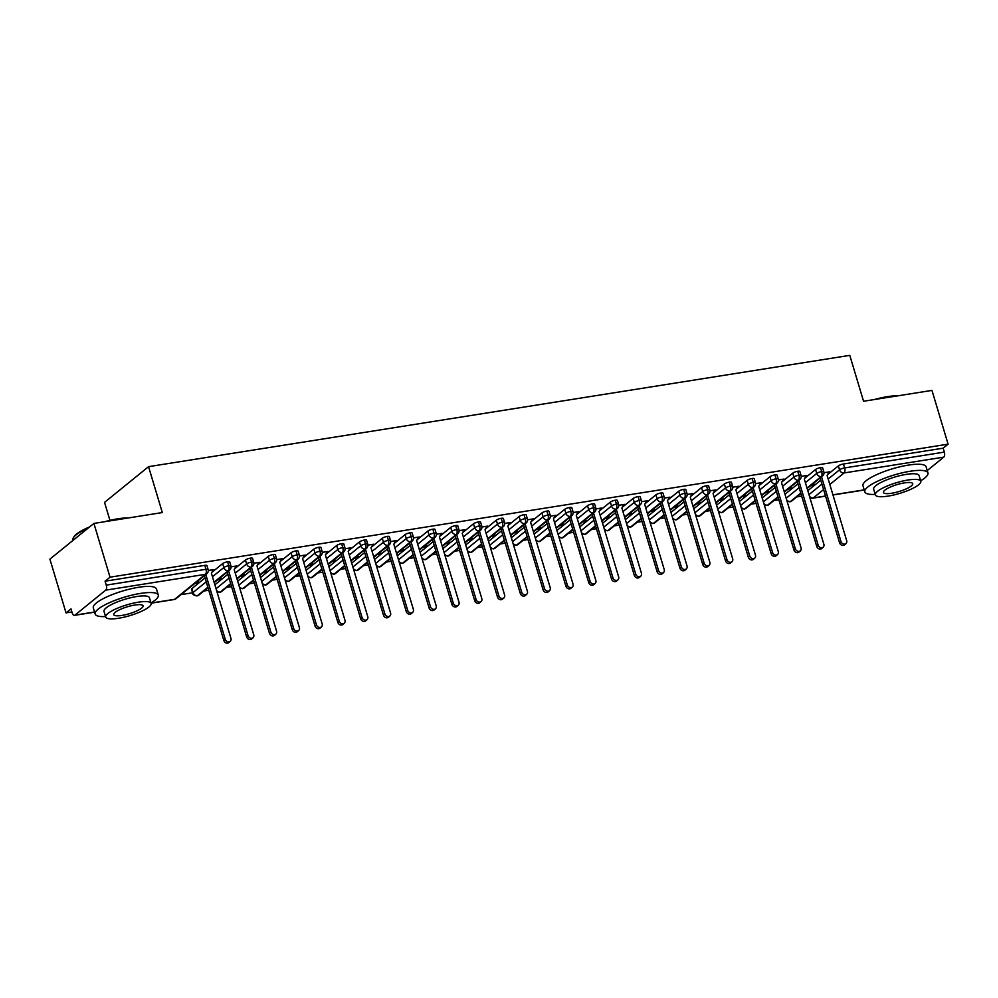 <?xml version="1.0" encoding="UTF-8"?>
<svg xmlns="http://www.w3.org/2000/svg" width="998" height="998" viewBox="0 0 998 998"><rect width="100%" height="100%" fill="white"/><g stroke="black" fill="none" stroke-linecap="round" stroke-linejoin="round"><path stroke-width="1.5" d="M66.03 612.884L70.983 608.867L72.155 612.797A3.955 1.909 -99 0 0 74.426 615.367A3.955 1.909 -99 0 0 74.912 615.142L105.713 590.142A3.955 1.909 -99 0 0 106.262 585.127L105.077 581.198L110.03 577.181L93.899 523.426L49.9 559.13L66.03 612.884L71.906 611.961M181.025 594.633L192.552 592.812M203.829 591.016L208.757 590.23M226.633 587.398L231.561 586.612M249.438 583.78L254.365 582.994M272.242 580.162L277.17 579.376M295.046 576.545L299.974 575.759M317.851 572.914L322.778 572.141M340.655 569.297L345.582 568.523M363.459 565.679L368.387 564.893M386.263 562.061L391.191 561.275M409.068 558.443L413.995 557.657M431.872 554.826L436.8 554.04M454.676 551.195L459.604 550.422M477.481 547.578L482.408 546.804M500.285 543.96L505.213 543.174M523.089 540.342L528.017 539.556M545.894 536.724L550.821 535.938M568.698 533.107L573.625 532.321M591.502 529.489L596.43 528.703M614.306 525.859L619.234 525.085M637.111 522.241L642.038 521.467M659.915 518.623L664.843 517.837M682.719 515.005L687.647 514.22M705.524 511.388L710.451 510.602M728.34 507.77L733.256 506.984M751.145 504.152L756.06 503.366M773.949 500.522L778.877 499.749M796.753 496.904L801.681 496.131M109.942 520.357L104.54 502.381L148.552 466.665L849.785 355.363L863.557 401.258L931.97 390.405L948.1 444.16L943.147 448.177L843.435 464.008L844.62 467.925L944.333 452.106L943.147 448.177M944.333 452.106A3.955 1.909 81 0 1 943.784 457.121L927.242 470.557M110.03 577.181L948.1 444.16M93.899 523.426L162.312 512.56L148.552 466.665M828.602 472.728L829.725 471.817L823.999 472.728M811.761 484.716L814.331 484.317L812.896 485.477L812.621 484.579M810.339 485.876L812.896 485.477M807.794 490.692L820.78 480.163M827.542 474.674L838.37 465.879A3.955 0.936 -16.7 0 1 843.435 464.008M105.077 581.198L204.79 565.367A3.955 0.936 -16.7 0 1 206.935 565.567L208.108 569.496A3.955 0.936 163.3 0 0 205.975 569.297L204.79 565.367M191.841 588.608L193.013 592.538A3.955 0.936 -16.7 0 0 192.651 593.136L191.466 589.207A3.955 0.936 -16.7 0 1 191.841 588.608L205.052 577.892M211.813 572.403L222.641 563.608A3.955 0.936 -16.7 0 1 227.594 561.749A3.955 0.936 -16.7 0 1 229.74 561.949L230.912 565.878A3.955 0.936 163.3 0 0 228.779 565.679L227.594 561.749M212.873 570.457L214.009 569.546L208.27 570.457M194.61 583.618L198.602 582.046L196.045 582.445M214.882 584.803L227.856 574.274M234.617 568.785L245.446 559.99A3.955 0.936 -16.7 0 1 250.398 558.131A3.955 0.936 -16.7 0 1 252.544 558.331L253.717 562.261A3.955 0.936 163.3 0 0 251.583 562.061L250.398 558.131M235.678 566.839L236.813 565.928L231.074 566.839M217.414 579.988L219.972 579.589L221.406 578.428L218.849 578.828M237.686 581.185L250.66 570.644M257.422 565.167L268.25 556.373A3.955 0.936 -16.7 0 1 273.202 554.514A3.955 0.936 -16.7 0 1 275.348 554.713L276.521 558.643A3.955 0.936 163.3 0 0 274.388 558.443L273.202 554.514M258.482 563.221L259.617 562.311L253.879 563.221M240.219 576.37L242.776 575.971L244.211 574.811L241.653 575.21M260.49 577.568L273.464 567.026M280.226 561.55L291.054 552.755A3.955 0.936 -16.7 0 1 296.007 550.896A3.955 0.936 -16.7 0 1 298.153 551.096L299.325 555.025A3.955 0.936 163.3 0 0 297.192 554.813L296.007 550.896M281.286 559.604L282.422 558.693L276.683 559.591M263.023 572.752L265.58 572.341L267.015 571.18L264.458 571.592M283.295 573.95L296.269 563.408M303.03 557.919L313.859 549.137A3.955 0.936 -16.7 0 1 318.824 547.266A3.955 0.936 -16.7 0 1 320.957 547.478L322.129 551.407A3.955 0.936 163.3 0 0 319.996 551.195L318.824 547.266M304.091 555.986L305.226 555.063L299.487 555.973M285.827 569.134L288.385 568.723L289.819 567.563L287.262 567.974M306.099 570.32L319.073 559.791M325.835 554.302L336.663 545.519A3.955 0.936 -16.7 0 1 341.628 543.648A3.955 0.936 -16.7 0 1 343.761 543.86L344.934 547.777A3.955 0.936 163.3 0 0 342.801 547.578L341.628 543.648M326.895 552.356L328.03 551.445L322.292 552.356M308.632 565.517L311.189 565.105L312.623 563.945L310.066 564.357M328.903 566.702L341.877 556.173M348.639 550.684L359.467 541.902A3.955 0.936 -16.7 0 1 364.432 540.03A3.955 0.936 -16.7 0 1 366.565 540.23L367.738 544.159A3.955 0.936 163.3 0 0 365.605 543.96L364.432 540.03M349.712 548.738L350.834 547.827L345.096 548.738M331.436 561.899L335.428 560.327L332.87 560.739M351.708 563.084L364.682 552.555M371.443 547.066L382.271 538.271A3.955 0.936 -16.7 0 1 387.236 536.413A3.955 0.936 -16.7 0 1 389.37 536.612L390.542 540.542A3.955 0.936 163.3 0 0 388.409 540.342L387.236 536.413M372.516 545.12L373.639 544.209L367.9 545.12M354.24 558.269L356.797 557.87L358.232 556.709L355.675 557.109M374.512 559.466L387.486 548.937M394.247 543.448L405.076 534.654A3.955 0.936 -16.7 0 1 410.041 532.795A3.955 0.936 -16.7 0 1 412.174 532.994L413.347 536.924A3.955 0.936 163.3 0 0 411.213 536.724L410.041 532.795M395.32 541.502L396.443 540.592L390.705 541.502M377.044 554.651L379.602 554.252L381.036 553.092L378.479 553.491M397.316 555.849L410.29 545.307M417.052 539.831L427.88 531.036A3.955 0.936 -16.7 0 1 432.845 529.177A3.955 0.936 -16.7 0 1 434.978 529.377L436.151 533.306A3.955 0.936 163.3 0 0 434.018 533.107L432.845 529.177M418.125 537.885L419.247 536.974L413.509 537.885M399.849 551.033L402.419 550.634L403.841 549.474L401.283 549.873M420.121 552.231L433.095 541.689M439.856 536.213L450.684 527.418A3.955 0.936 -16.7 0 1 455.649 525.559A3.955 0.936 -16.7 0 1 457.783 525.759L458.955 529.689A3.955 0.936 163.3 0 0 456.822 529.476L455.649 525.559M440.929 534.267L442.052 533.344L436.326 534.254M422.653 547.415L425.223 547.004L426.645 545.844L424.088 546.255M442.925 548.601L455.899 538.072M462.66 532.583L473.489 523.8A3.955 0.936 -16.7 0 1 478.454 521.929A3.955 0.936 -16.7 0 1 480.587 522.141L481.772 526.058A3.955 0.936 163.3 0 0 479.626 525.859L478.454 521.929M463.733 530.649L464.856 529.726L459.13 530.637M445.457 543.798L448.027 543.386L449.449 542.226L446.892 542.638M465.729 544.983L478.703 534.454M485.465 528.965L496.293 520.183A3.955 0.936 -16.7 0 1 501.258 518.311A3.955 0.936 -16.7 0 1 503.391 518.523L504.576 522.441A3.955 0.936 163.3 0 0 502.431 522.241L501.258 518.311M486.537 527.019L487.66 526.108L481.934 527.019M468.262 540.18L470.831 539.768L472.254 538.608L469.696 539.02M488.533 541.365L501.507 530.836M508.269 525.347L519.097 516.552A3.955 0.936 -16.7 0 1 524.062 514.694A3.955 0.936 -16.7 0 1 526.196 514.893L527.381 518.823A3.955 0.936 163.3 0 0 525.235 518.623L524.062 514.694M509.342 523.401L510.465 522.49L504.739 523.401M491.066 536.562L495.058 534.99L492.501 535.39M511.338 537.747L524.312 527.218M531.073 521.729L541.902 512.935A3.955 0.936 -16.7 0 1 546.867 511.076A3.955 0.936 -16.7 0 1 549 511.275L550.185 515.205A3.955 0.936 163.3 0 0 548.039 515.005L546.867 511.076M532.146 519.783L533.269 518.873L527.543 519.783M513.87 532.932L516.44 532.533L517.862 531.373L515.305 531.772M534.142 534.13L547.116 523.588M553.878 518.112L564.706 509.317A3.955 0.936 -16.7 0 1 569.671 507.458A3.955 0.936 -16.7 0 1 571.804 507.658L572.989 511.587A3.955 0.936 163.3 0 0 570.844 511.388L569.671 507.458M554.95 516.166L556.073 515.255L550.347 516.166M536.674 529.314L539.244 528.915L540.667 527.755L538.109 528.154M556.946 530.512L569.92 519.97M576.682 514.494L587.51 505.699A3.955 0.936 -16.7 0 1 592.475 503.84A3.955 0.936 -16.7 0 1 594.608 504.04L595.794 507.97A3.955 0.936 163.3 0 0 593.648 507.757L592.475 503.84M577.755 512.548L578.877 511.637L573.151 512.535M559.479 525.697L562.049 525.285L563.471 524.125L560.913 524.536M579.751 526.894L592.725 516.353M599.486 510.864L610.327 502.081A3.955 0.936 -16.7 0 1 615.279 500.223A3.955 0.936 -16.7 0 1 617.413 500.422L618.598 504.352A3.955 0.936 163.3 0 0 616.452 504.14L615.279 500.223M600.559 508.93L601.682 508.007L595.956 508.918M582.283 522.079L584.853 521.667L586.275 520.507L583.718 520.919M602.555 523.264L615.529 512.735M622.29 507.246L633.131 498.464A3.955 0.936 -16.7 0 1 638.084 496.592A3.955 0.936 -16.7 0 1 640.217 496.804L641.402 500.722A3.955 0.936 163.3 0 0 639.256 500.522L638.084 496.592M623.363 505.3L624.486 504.389L618.76 505.3M605.087 518.461L607.657 518.049L609.079 516.889L606.522 517.301M625.359 519.646L638.333 509.117M645.095 503.628L655.935 494.846A3.955 0.936 -16.7 0 1 660.888 492.975A3.955 0.936 -16.7 0 1 663.021 493.174L664.206 497.104A3.955 0.936 163.3 0 0 662.061 496.904L660.888 492.975M646.168 501.682L647.29 500.771L641.564 501.682M627.892 514.843L630.462 514.432L631.884 513.271L629.326 513.683M648.164 516.028L661.138 505.499M667.899 500.01L678.74 491.216A3.955 0.936 -16.7 0 1 683.692 489.357A3.955 0.936 -16.7 0 1 685.826 489.556L687.011 493.486A3.955 0.936 163.3 0 0 684.865 493.286L683.692 489.357M668.972 498.064L670.095 497.154L664.369 498.064M650.708 511.213L653.266 510.814L654.688 509.654L652.131 510.053M670.968 512.411L683.954 501.882M690.703 496.393L701.544 487.598A3.955 0.936 -16.7 0 1 706.497 485.739A3.955 0.936 -16.7 0 1 708.63 485.939L709.815 489.868A3.955 0.936 163.3 0 0 707.669 489.669L706.497 485.739M691.776 494.447L692.899 493.536L687.173 494.447M673.513 507.595L676.07 507.196L677.492 506.036L674.935 506.435M693.772 508.793L706.759 498.251M713.508 492.775L724.348 483.98A3.955 0.936 -16.7 0 1 729.301 482.121A3.955 0.936 -16.7 0 1 731.434 482.321L732.619 486.251A3.955 0.936 163.3 0 0 730.474 486.051L729.301 482.121M714.58 490.829L715.703 489.918L709.977 490.829M696.317 503.978L698.874 503.578L700.297 502.418L697.739 502.817M716.576 505.175L729.563 494.634M736.312 489.157L747.153 480.362A3.955 0.936 -16.7 0 1 752.105 478.504A3.955 0.936 -16.7 0 1 754.239 478.703L755.424 482.633A3.955 0.936 163.3 0 0 753.278 482.421L752.105 478.504M737.385 487.211L738.508 486.288L732.782 487.199M719.121 500.36L721.679 499.948L723.101 498.788L720.544 499.2M739.381 501.545L752.367 491.016M759.116 485.527L769.957 476.745A3.955 0.936 -16.7 0 1 774.91 474.873A3.955 0.936 -16.7 0 1 777.043 475.085L778.228 479.015A3.955 0.936 163.3 0 0 776.082 478.803L774.91 474.873M760.189 483.593L761.312 482.67L755.586 483.581M741.926 496.742L744.483 496.33L745.905 495.17L743.348 495.582M762.185 497.927L775.172 487.398M781.921 481.909L792.761 473.127A3.955 0.936 -16.7 0 1 797.714 471.256A3.955 0.936 -16.7 0 1 799.847 471.468L801.032 475.385A3.955 0.936 163.3 0 0 798.887 475.185L797.714 471.256M782.993 479.963L784.116 479.052L778.39 479.963M764.73 493.124L768.722 491.552L766.152 491.964M784.989 494.309L797.976 483.781M804.725 478.291L815.566 469.509A3.955 0.936 -16.7 0 1 820.518 467.638A3.955 0.936 -16.7 0 1 822.651 467.837L823.837 471.767A3.955 0.936 163.3 0 0 821.691 471.567L820.518 467.638M805.798 476.345L806.92 475.435L801.194 476.345M787.534 489.507L791.526 487.935L788.956 488.346M807.008 488.059L821.154 476.582A3.955 1.909 -99 0 0 821.691 471.567A3.955 0.936 163.3 0 0 816.738 473.426L815.566 469.509M787.023 501.083L789.83 501.819A3.955 1.909 -99 0 0 789.867 501.807A3.955 1.909 -99 0 0 790.341 501.582L800.77 493.124M790.092 489.095L789.817 488.209M767.287 492.713L767.013 491.827M744.483 496.33L744.209 495.445M721.679 499.948L721.404 499.062M698.874 503.578L698.6 502.68M676.07 507.196L675.796 506.298M653.266 510.814L652.991 509.916M630.462 514.432L630.187 513.546M607.657 518.049L607.383 517.164M584.853 521.667L584.579 520.781M562.049 525.285L561.774 524.399M539.244 528.915L538.97 528.017M516.44 532.533L516.166 531.635M493.636 536.151L493.361 535.265M470.831 539.768L470.557 538.883M448.027 543.386L447.753 542.5M425.223 547.004L424.948 546.118M402.419 550.634L402.144 549.736M379.602 554.252L379.34 553.354M356.797 557.87L356.536 556.971M333.993 561.487L333.731 560.602M311.189 565.105L310.927 564.219M288.385 568.723L288.123 567.837M265.58 572.341L265.318 571.455M242.776 575.971L242.514 575.073M219.972 579.589L219.71 578.69M197.167 583.206L196.905 582.308M784.203 491.69L798.35 480.213A3.955 1.909 -99 0 0 798.887 475.185A3.955 0.936 163.3 0 0 793.934 477.044L792.761 473.127M764.219 504.701L767.025 505.437A3.955 1.909 -99 0 0 767.063 505.425A3.955 1.909 -99 0 0 767.537 505.2L777.966 496.742M761.399 495.307L775.546 483.83A3.955 1.909 -99 0 0 776.082 478.803A3.955 0.936 163.3 0 0 771.13 480.674L769.957 476.745M741.414 508.319L744.221 509.055A3.955 1.909 -99 0 0 744.259 509.055A3.955 1.909 -99 0 0 744.733 508.83L755.162 500.36M738.595 498.925L752.741 487.448A3.955 1.909 -99 0 0 753.278 482.421A3.955 0.936 163.3 0 0 748.325 484.292L747.153 480.362M718.61 511.937L721.417 512.673A3.955 1.909 -99 0 0 721.454 512.673A3.955 1.909 -99 0 0 721.928 512.448L732.357 503.978M715.791 502.543L729.937 491.066A3.955 1.909 -99 0 0 730.474 486.051A3.955 0.936 163.3 0 0 725.521 487.91L724.348 483.98M695.806 515.554L698.612 516.29A3.955 1.909 -99 0 0 698.65 516.29A3.955 1.909 -99 0 0 699.124 516.066L709.553 507.608M692.986 506.161L707.133 494.684A3.955 1.909 -99 0 0 707.669 489.669A3.955 0.936 163.3 0 0 702.717 491.527L701.544 487.598M673.001 519.185L675.808 519.908A3.955 1.909 -99 0 0 675.846 519.908A3.955 1.909 -99 0 0 676.32 519.684L686.749 511.226M670.182 509.778L684.329 498.301A3.955 1.909 -99 0 0 684.865 493.286A3.955 0.936 163.3 0 0 679.912 495.145L678.74 491.216M650.197 522.802L653.004 523.538A3.955 1.909 -99 0 0 653.041 523.526A3.955 1.909 -99 0 0 653.515 523.301L663.944 514.843M647.378 513.409L661.524 501.932A3.955 1.909 -99 0 0 662.061 496.904A3.955 0.936 163.3 0 0 657.108 498.763L655.935 494.846M627.393 526.42L630.2 527.156A3.955 1.909 -99 0 0 630.225 527.144A3.955 1.909 -99 0 0 630.711 526.919L641.14 518.461M624.573 517.026L638.72 505.549A3.955 1.909 -99 0 0 639.256 500.522A3.955 0.936 163.3 0 0 634.304 502.393L633.131 498.464M604.588 530.038L607.395 530.774A3.955 1.909 -99 0 0 607.42 530.761A3.955 1.909 -99 0 0 607.907 530.537L618.336 522.079M601.769 520.644L615.916 509.167A3.955 1.909 -99 0 0 616.452 504.14A3.955 0.936 163.3 0 0 611.5 506.011L610.327 502.081M581.784 533.656L584.591 534.392A3.955 1.909 -99 0 0 584.616 534.392A3.955 1.909 -99 0 0 585.102 534.167L595.532 525.697M578.965 524.262L593.099 512.785A3.955 1.909 -99 0 0 593.648 507.757A3.955 0.936 163.3 0 0 588.695 509.629L587.51 505.699M558.98 537.273L561.787 538.009A3.955 1.909 -99 0 0 561.812 538.009A3.955 1.909 -99 0 0 562.298 537.785L572.727 529.314M556.16 527.88L570.295 516.403A3.955 1.909 -99 0 0 570.844 511.388A3.955 0.936 163.3 0 0 565.891 513.246L564.706 509.317M536.176 540.891L538.982 541.627A3.955 1.909 -99 0 0 539.007 541.627A3.955 1.909 -99 0 0 539.494 541.403L549.923 532.944M533.356 531.497L547.49 520.02A3.955 1.909 -99 0 0 548.039 515.005A3.955 0.936 163.3 0 0 543.087 516.864L541.902 512.935M513.371 544.521L516.178 545.245A3.955 1.909 -99 0 0 516.203 545.245A3.955 1.909 -99 0 0 516.69 545.02L527.119 536.562M510.552 535.115L524.686 523.638A3.955 1.909 -99 0 0 525.235 518.623A3.955 0.936 163.3 0 0 520.282 520.482L519.097 516.552M490.567 548.139L493.374 548.875A3.955 1.909 -99 0 0 493.399 548.863A3.955 1.909 -99 0 0 493.885 548.638L504.314 540.18M487.748 538.745L501.882 527.268A3.955 1.909 -99 0 0 502.431 522.241A3.955 0.936 163.3 0 0 497.478 524.1L496.293 520.183M467.763 551.757L470.569 552.493A3.955 1.909 -99 0 0 470.594 552.48A3.955 1.909 -99 0 0 471.081 552.256L481.51 543.798M464.943 542.363L479.077 530.886A3.955 1.909 -99 0 0 479.626 525.859A3.955 0.936 163.3 0 0 474.674 527.73L473.489 523.8M444.958 555.375L447.765 556.111A3.955 1.909 -99 0 0 447.79 556.111A3.955 1.909 -99 0 0 448.277 555.886L458.706 547.415M442.139 545.981L456.273 534.504A3.955 1.909 -99 0 0 456.822 529.476A3.955 0.936 163.3 0 0 451.869 531.348L450.684 527.418M422.154 558.992L424.961 559.728A3.955 1.909 -99 0 0 424.986 559.728A3.955 1.909 -99 0 0 425.472 559.504L435.901 551.033M419.335 549.599L433.469 538.122A3.955 1.909 -99 0 0 434.018 533.107A3.955 0.936 163.3 0 0 429.065 534.965L427.88 531.036M399.35 562.61L402.144 563.346A3.955 1.909 -99 0 0 402.182 563.346A3.955 1.909 -99 0 0 402.668 563.121L413.097 554.663M396.53 553.216L410.665 541.739A3.955 1.909 -99 0 0 411.213 536.724A3.955 0.936 163.3 0 0 406.261 538.583L405.076 534.654M376.545 566.24L379.34 566.964A3.955 1.909 -99 0 0 379.377 566.964A3.955 1.909 -99 0 0 379.864 566.739L390.293 558.281M373.726 556.834L387.86 545.357A3.955 1.909 -99 0 0 388.409 540.342A3.955 0.936 163.3 0 0 383.457 542.201L382.271 538.271M353.741 569.858L356.536 570.594A3.955 1.909 -99 0 0 356.573 570.582A3.955 1.909 -99 0 0 357.059 570.357L367.489 561.899M350.922 560.452L365.056 548.975A3.955 1.909 -99 0 0 365.605 543.96A3.955 0.936 163.3 0 0 360.652 545.819L359.467 541.902M330.937 573.476L333.731 574.212A3.955 1.909 -99 0 0 333.769 574.199A3.955 1.909 -99 0 0 334.255 573.975L344.684 565.517M328.117 564.082L342.252 552.605A3.955 1.909 -99 0 0 342.801 547.578A3.955 0.936 163.3 0 0 337.848 549.449L336.663 545.519M308.132 577.094L310.927 577.83A3.955 1.909 -99 0 0 310.964 577.817A3.955 1.909 -99 0 0 311.451 577.592L321.88 569.134M305.313 567.7L319.447 556.223A3.955 1.909 -99 0 0 319.996 551.195A3.955 0.936 163.3 0 0 315.044 553.067L313.859 549.137M285.316 580.711L288.123 581.447A3.955 1.909 -99 0 0 288.16 581.447A3.955 1.909 -99 0 0 288.647 581.223L299.076 572.752M282.509 571.318L296.643 559.841A3.955 1.909 -99 0 0 297.192 554.813A3.955 0.936 163.3 0 0 292.239 556.684L291.054 552.755M262.511 584.329L265.318 585.065A3.955 1.909 -99 0 0 265.356 585.065A3.955 1.909 -99 0 0 265.842 584.84L276.271 576.37M259.705 574.935L273.839 563.458A3.955 1.909 -99 0 0 274.388 558.443A3.955 0.936 163.3 0 0 269.435 560.302L268.25 556.373M239.707 587.947L242.514 588.683A3.955 1.909 -99 0 0 242.551 588.683A3.955 1.909 -99 0 0 243.038 588.458L253.467 580M236.888 578.553L251.034 567.076A3.955 1.909 -99 0 0 251.583 562.061A3.955 0.936 163.3 0 0 246.631 563.92L245.446 559.99M216.903 591.577L219.71 592.301A3.955 1.909 -99 0 0 219.747 592.301A3.955 1.909 -99 0 0 220.234 592.076L230.663 583.618M214.083 582.171L228.23 570.694A3.955 1.909 -99 0 0 228.779 565.679A3.955 0.936 163.3 0 0 223.826 567.538L222.641 563.608M192.651 593.136C192.427 594.409 193.849 595.332 196.905 595.931A3.955 1.909 -99 0 0 196.943 595.918A3.955 1.909 -99 0 0 197.429 595.694L207.858 587.236M845.93 543.748L844.495 544.908A3.293 2.782 -129.1 0 1 839.567 542.8L841.002 541.64A3.293 2.782 50.9 0 0 846.703 540.741L827.117 475.447L829.039 471.929M839.567 542.8L820.106 477.942M841.002 541.64L821.541 476.782M823.125 547.366L821.691 548.526A3.293 2.782 -129.1 0 1 816.763 546.417L818.198 545.257A3.293 2.782 50.9 0 0 823.899 544.359L804.313 479.065L806.234 475.547M816.763 546.417L797.302 481.56M818.198 545.257L798.737 480.4M800.321 550.983L798.887 552.144A3.293 2.782 -129.1 0 1 793.959 550.048L795.394 548.875A3.293 2.782 50.9 0 0 801.095 547.977L781.509 482.683L783.43 479.165M793.959 550.048L774.498 485.19M795.394 548.875L775.933 484.03M777.517 554.614L776.082 555.774A3.293 2.782 -129.1 0 1 771.155 553.665L772.589 552.505A3.293 2.782 50.9 0 0 778.29 551.595L758.705 486.3L760.626 482.783M771.155 553.665L751.694 488.808M772.589 552.505L753.128 487.648M754.713 558.231L753.278 559.391A3.293 2.782 -129.1 0 1 748.35 557.283L749.785 556.123A3.293 2.782 50.9 0 0 755.486 555.212L735.9 489.918L737.821 486.4M748.35 557.283L728.889 492.426M749.785 556.123L730.324 491.266M874.273 399.562A32.173 7.572 -16.7 0 1 887.347 396.655A32.173 7.572 -16.7 0 1 897.876 395.819M894.433 396.356A32.959 7.759 163.3 0 0 887.896 397.129A32.959 7.759 163.3 0 0 880.523 398.564M920.667 480.762A32.959 7.759 163.3 0 0 927.953 472.94A32.959 7.759 163.3 0 0 910.139 471.256A32.959 7.759 163.3 0 0 864.817 491.889A32.959 7.759 163.3 0 0 875.196 494.397M927.953 472.94L926.107 466.802A32.959 7.759 163.3 0 0 908.292 465.118A32.959 7.759 163.3 0 0 862.971 485.752L864.817 491.889M875.346 494.883L873.649 489.232A23.727 5.589 -16.7 0 1 906.284 474.374A23.727 5.589 -16.7 0 1 919.108 475.597L920.805 481.236A23.727 5.589 163.3 0 0 907.98 480.026A23.727 5.589 163.3 0 0 875.346 494.883A23.727 5.589 163.3 0 0 888.17 496.093A23.727 5.589 163.3 0 0 920.805 481.236M904.462 482.882A15.294 3.605 163.3 0 0 883.43 492.451A15.294 3.605 163.3 0 0 891.701 493.237A15.294 3.605 163.3 0 0 912.721 483.668A15.294 3.605 163.3 0 0 904.462 482.882M104.628 521.729A32.173 7.572 -16.7 0 1 117.689 518.823A32.173 7.572 -16.7 0 1 128.218 517.974M124.775 518.523A32.959 7.759 163.3 0 0 118.238 519.284A32.959 7.759 163.3 0 0 110.878 520.731M151.01 602.917A32.959 7.759 163.3 0 0 158.295 595.107A32.959 7.759 163.3 0 0 140.481 593.423A32.959 7.759 163.3 0 0 95.159 614.044A32.959 7.759 163.3 0 0 105.551 616.564M158.295 595.107L156.461 588.97A32.959 7.759 163.3 0 0 138.635 587.286A32.959 7.759 163.3 0 0 93.313 607.919L95.159 614.044M105.688 617.038L104.004 611.4A23.727 5.589 -16.7 0 1 136.626 596.542A23.727 5.589 -16.7 0 1 149.463 597.765L151.147 603.403A23.727 5.589 163.3 0 0 138.323 602.193A23.727 5.589 163.3 0 0 105.688 617.038A23.727 5.589 163.3 0 0 118.525 618.261A23.727 5.589 163.3 0 0 151.147 603.403M134.805 605.05A15.294 3.605 163.3 0 0 113.772 614.618A15.294 3.605 163.3 0 0 122.043 615.404A15.294 3.605 163.3 0 0 143.076 605.823A15.294 3.605 163.3 0 0 134.805 605.05M88.049 528.179A32.959 7.759 163.3 0 0 73.316 537.835A32.959 7.759 163.3 0 0 72.916 539.918L73.041 540.355M73.316 537.835L73.852 536.924A32.173 7.572 -16.7 0 1 89.633 526.894M731.908 561.849L730.474 563.009A3.293 2.782 -129.1 0 1 725.546 560.901L726.981 559.741A3.293 2.782 50.9 0 0 732.682 558.83L713.083 493.548L715.017 490.018M725.546 560.901L706.085 496.043M726.981 559.741L707.52 494.883M709.104 565.467L707.669 566.627A3.293 2.782 -129.1 0 1 702.742 564.519L704.176 563.359A3.293 2.782 50.9 0 0 709.877 562.46L690.279 497.166L692.213 493.636M702.742 564.519L683.281 499.661M704.176 563.359L684.715 498.501M686.3 569.085L684.865 570.245A3.293 2.782 -129.1 0 1 679.937 568.136L681.372 566.976A3.293 2.782 50.9 0 0 687.073 566.078L667.475 500.784L669.409 497.266M679.937 568.136L660.476 503.279M681.372 566.976L661.911 502.119M663.495 572.702L662.061 573.862A3.293 2.782 -129.1 0 1 657.133 571.754L658.568 570.594A3.293 2.782 50.9 0 0 664.269 569.696L644.671 504.402L646.604 500.884M657.133 571.754L637.672 506.909M658.568 570.594L639.107 505.749M640.691 576.32L639.256 577.48A3.293 2.782 -129.1 0 1 634.329 575.384L635.763 574.224A3.293 2.782 50.9 0 0 641.465 573.314L621.866 508.019L623.8 504.501M634.329 575.384L614.868 510.527M635.763 574.224L616.302 509.367M617.887 579.95L616.452 581.11A3.293 2.782 -129.1 0 1 611.524 579.002L612.959 577.842A3.293 2.782 50.9 0 0 618.66 576.931L599.062 511.637L600.996 508.119M611.524 579.002L592.064 514.145M612.959 577.842L593.498 512.984M595.082 583.568L593.648 584.728A3.293 2.782 -129.1 0 1 588.72 582.62L590.155 581.46A3.293 2.782 50.9 0 0 595.856 580.549L576.258 515.255L578.191 511.737M588.72 582.62L569.259 517.762M590.155 581.46L570.694 516.602M572.278 587.186L570.844 588.346A3.293 2.782 -129.1 0 1 565.916 586.238L567.351 585.077A3.293 2.782 50.9 0 0 573.052 584.167L553.453 518.885L555.387 515.355M565.916 586.238L546.455 521.38M567.351 585.077L547.89 520.22M549.474 590.804L548.039 591.964A3.293 2.782 -129.1 0 1 543.112 589.855L544.546 588.695A3.293 2.782 50.9 0 0 550.247 587.797L530.649 522.503L532.583 518.985M543.112 589.855L523.651 524.998M544.546 588.695L525.085 523.838M526.67 594.421L525.235 595.581A3.293 2.782 -129.1 0 1 520.307 593.473L521.742 592.313A3.293 2.782 50.9 0 0 527.443 591.415L507.845 526.121L509.778 522.603M520.307 593.473L500.846 528.616M521.742 592.313L502.281 527.455M503.853 598.039L502.431 599.199A3.293 2.782 -129.1 0 1 497.503 597.091L498.925 595.931A3.293 2.782 50.9 0 0 504.626 595.033L485.04 529.738L486.974 526.22M497.503 597.091L478.042 532.246M498.925 595.931L479.477 531.086M481.048 601.669L479.626 602.829A3.293 2.782 -129.1 0 1 474.699 600.721L476.121 599.561A3.293 2.782 50.9 0 0 481.822 598.65L462.236 533.356L464.17 529.838M474.699 600.721L455.238 535.864M476.121 599.561L456.672 534.703M458.244 605.287L456.822 606.447A3.293 2.782 -129.1 0 1 451.894 604.339L453.317 603.179A3.293 2.782 50.9 0 0 459.018 602.268L439.432 536.974L441.366 533.456M451.894 604.339L432.433 539.481M453.317 603.179L433.868 538.321M435.44 608.905L434.018 610.065A3.293 2.782 -129.1 0 1 429.09 607.957L430.512 606.796A3.293 2.782 50.9 0 0 436.213 605.886L416.628 540.604L418.561 537.074M429.09 607.957L409.629 543.099M430.512 606.796L411.064 541.939M412.636 612.523L411.213 613.683A3.293 2.782 -129.1 0 1 406.286 611.574L407.708 610.414A3.293 2.782 50.9 0 0 413.409 609.516L393.823 544.222L395.757 540.691M406.286 611.574L386.825 546.717M407.708 610.414L388.259 545.557M389.831 616.14L388.409 617.3A3.293 2.782 -129.1 0 1 383.481 615.192L384.904 614.032A3.293 2.782 50.9 0 0 390.605 613.134L371.019 547.84L372.953 544.322M383.481 615.192L364.021 550.335M384.904 614.032L365.455 549.174M367.027 619.758L365.605 620.918A3.293 2.782 -129.1 0 1 360.677 618.81L362.099 617.65A3.293 2.782 50.9 0 0 367.8 616.752L348.215 551.457L350.148 547.939M360.677 618.81L341.216 553.965M362.099 617.65L342.651 552.805M344.223 623.376L342.801 624.536A3.293 2.782 -129.1 0 1 337.873 622.44L339.295 621.28A3.293 2.782 50.9 0 0 344.996 620.369L325.41 555.075L327.344 551.557M337.873 622.44L318.412 557.583M339.295 621.28L319.847 556.422M321.418 627.006L319.996 628.166A3.293 2.782 -129.1 0 1 315.069 626.058L316.491 624.898A3.293 2.782 50.9 0 0 322.192 623.987L302.606 558.693L304.54 555.175M315.069 626.058L295.608 561.2M316.491 624.898L297.042 560.04M298.614 630.624L297.192 631.784A3.293 2.782 -129.1 0 1 292.264 629.676L293.686 628.515A3.293 2.782 50.9 0 0 299.388 627.605L279.802 562.311L281.735 558.793M292.264 629.676L272.803 564.818M293.686 628.515L274.238 563.658M275.81 634.241L274.388 635.402A3.293 2.782 -129.1 0 1 269.46 633.293L270.882 632.133A3.293 2.782 50.9 0 0 276.583 631.223L256.997 565.941L258.931 562.41M269.46 633.293L249.999 568.436M270.882 632.133L251.434 567.276M253.005 637.859L251.583 639.019A3.293 2.782 -129.1 0 1 246.656 636.911L248.078 635.751A3.293 2.782 50.9 0 0 253.779 634.853L234.193 569.559L236.127 566.041M246.656 636.911L227.195 572.054M248.078 635.751L228.629 570.893M230.201 641.477L228.779 642.637A3.293 2.782 -129.1 0 1 223.851 640.529L225.274 639.369A3.293 2.782 50.9 0 0 230.975 638.471L211.389 573.176L213.323 569.658M223.851 640.529L204.39 575.671M225.274 639.369L205.813 574.511M943.784 457.121L844.071 472.952L829.825 484.504M823.6 489.569L813.27 497.952L825.533 496.006M832.931 494.821L864.206 489.868M809.453 496.218A3.955 3.331 -129.1 0 0 813.27 497.952A3.955 1.909 81 0 1 812.784 498.177L825.571 496.143M828.19 479.028L839.543 469.809A3.955 0.936 163.3 0 1 844.62 467.925A3.955 1.909 81 0 1 844.071 472.952A3.955 3.331 -129.1 0 1 839.543 469.809L838.37 465.879M74.912 615.142L94.548 612.024M151.047 603.054L174.625 599.311L205.426 574.324L105.713 590.142M106.262 585.127L205.975 569.297A3.955 1.909 -99 0 1 205.426 574.324A3.955 3.331 -129.1 0 0 206.811 573.713A3.955 3.955 0 0 0 208.108 569.496M151.097 603.204L174.139 599.536A3.955 1.909 -99 0 0 174.625 599.311A3.955 3.331 -129.1 0 0 176.01 598.7L206.811 573.713M808.979 494.621L821.953 484.08M823.837 471.767A3.955 3.955 0 0 1 822.539 475.971A3.955 3.331 -129.1 0 1 821.154 476.582A3.955 3.331 -129.1 0 1 816.738 473.439L805.386 482.645M800.895 493.536L791.738 500.971A3.955 3.331 -129.1 0 1 790.341 501.582A3.955 3.331 -129.1 0 1 786.649 499.836M786.175 498.239L799.149 487.71M763.37 501.857L776.344 491.328M782.582 486.263L793.934 477.056A3.955 3.331 -129.1 0 0 798.35 480.213A3.955 3.331 -129.1 0 0 799.735 479.601A3.955 3.955 0 0 0 801.032 475.385M740.566 505.475L753.54 494.946M759.777 489.893L771.13 480.674A3.955 3.331 -129.1 0 0 775.546 483.83A3.955 3.331 -129.1 0 0 776.931 483.219A3.955 3.955 0 0 0 778.228 479.015M717.762 509.105L730.736 498.563M736.973 493.511L748.325 484.292A3.955 3.331 -129.1 0 0 752.741 487.448A3.955 3.331 -129.1 0 0 754.126 486.837A3.955 3.955 0 0 0 755.424 482.633M694.957 512.722L707.931 502.181M714.169 497.129L725.521 487.91A3.955 3.331 -129.1 0 0 729.937 491.066A3.955 3.331 -129.1 0 0 731.322 490.455A3.955 3.955 0 0 0 732.619 486.251M672.153 516.34L685.127 505.811M691.365 500.746L702.717 491.527A3.955 3.331 -129.1 0 0 707.133 494.684A3.955 3.331 -129.1 0 0 708.518 494.072A3.955 3.955 0 0 0 709.815 489.868M649.349 519.958L662.323 509.429M668.56 504.364L679.912 495.145A3.955 3.331 -129.1 0 0 684.329 498.301A3.955 3.331 -129.1 0 0 685.713 497.69A3.955 3.955 0 0 0 687.011 493.486M626.544 523.576L639.518 513.047M645.756 507.982L657.108 498.775A3.955 3.331 -129.1 0 0 661.524 501.932A3.955 3.331 -129.1 0 0 662.909 501.32A3.955 3.955 0 0 0 664.206 497.104M603.74 527.194L616.714 516.665M622.952 511.612L634.304 502.393A3.955 3.331 -129.1 0 0 638.72 505.549A3.955 3.331 -129.1 0 0 640.105 504.938A3.955 3.955 0 0 0 641.402 500.722M580.923 530.811L593.91 520.282M600.147 515.23L611.5 506.011A3.955 3.331 -129.1 0 0 615.916 509.167A3.955 3.331 -129.1 0 0 617.3 508.556A3.955 3.955 0 0 0 618.598 504.352M558.119 534.441L571.106 523.9M577.343 518.848L588.695 509.629A3.955 3.331 -129.1 0 0 593.099 512.785A3.955 3.331 -129.1 0 0 594.496 512.174A3.955 3.955 0 0 0 595.794 507.97M535.315 538.059L548.301 527.518M554.539 522.465L565.891 513.246A3.955 3.331 -129.1 0 0 570.295 516.403A3.955 3.331 -129.1 0 0 571.692 515.791A3.955 3.955 0 0 0 572.989 511.587M512.51 541.677L525.497 531.148M531.734 526.083L543.087 516.864A3.955 3.331 -129.1 0 0 547.49 520.02A3.955 3.331 -129.1 0 0 548.888 519.409A3.955 3.955 0 0 0 550.185 515.205M489.706 545.295L502.693 534.766M508.93 529.701L520.282 520.482M466.902 548.912L479.888 538.384M486.113 533.319L497.478 524.1M444.098 552.53L457.084 542.001M463.309 536.949L474.674 527.73A3.955 3.331 -129.1 0 0 479.077 530.886A3.955 3.331 -129.1 0 0 480.475 530.275A3.955 3.955 0 0 0 481.772 526.058M421.293 556.16L434.28 545.619M440.505 540.567L451.869 531.348A3.955 3.331 -129.1 0 0 456.273 534.504A3.955 3.331 -129.1 0 0 457.67 533.893A3.955 3.955 0 0 0 458.955 529.689M398.489 559.778L411.475 549.237M417.7 544.184L429.065 534.965A3.955 3.331 -129.1 0 0 433.469 538.122A3.955 3.331 -129.1 0 0 434.866 537.51A3.955 3.955 0 0 0 436.151 533.306M375.685 563.396L388.671 552.867M394.896 547.802L406.261 538.583A3.955 3.331 -129.1 0 0 410.665 541.739A3.955 3.331 -129.1 0 0 412.062 541.128A3.955 3.955 0 0 0 413.347 536.924M352.88 567.014L365.867 556.485M372.092 551.42L383.457 542.201A3.955 3.331 -129.1 0 0 387.86 545.357A3.955 3.331 -129.1 0 0 389.257 544.746A3.955 3.955 0 0 0 390.542 540.542M330.076 570.631L343.062 560.103M349.288 555.038L360.652 545.831A3.955 3.331 -129.1 0 0 365.056 548.975A3.955 3.331 -129.1 0 0 366.453 548.376A3.955 3.955 0 0 0 367.738 544.159M307.272 574.249L320.258 563.72M326.483 558.668L337.848 549.449A3.955 3.331 -129.1 0 0 342.252 552.605A3.955 3.331 -129.1 0 0 343.636 551.994A3.955 3.955 0 0 0 344.934 547.777M284.467 577.867L297.454 567.338M303.679 562.286L315.044 553.067A3.955 3.331 -129.1 0 0 319.447 556.223A3.955 3.331 -129.1 0 0 320.832 555.612A3.955 3.955 0 0 0 322.129 551.407M261.663 581.497L274.65 570.956M280.875 565.903L292.239 556.684A3.955 3.331 -129.1 0 0 296.643 559.841A3.955 3.331 -129.1 0 0 298.028 559.229A3.955 3.955 0 0 0 299.325 555.025M238.859 585.115L251.845 574.574M258.07 569.521L269.435 560.302A3.955 3.331 -129.1 0 0 273.839 563.458A3.955 3.331 -129.1 0 0 275.223 562.847A3.955 3.955 0 0 0 276.521 558.643M216.055 588.733L229.041 578.204M235.266 573.139L246.631 563.92A3.955 3.331 -129.1 0 0 251.034 567.076A3.955 3.331 -129.1 0 0 252.419 566.465A3.955 3.955 0 0 0 253.717 562.261M207.983 587.647L198.814 595.082A3.955 3.331 -129.1 0 1 197.429 595.694A3.955 3.331 -129.1 0 1 193.013 592.538L206.237 581.822M212.462 576.757L223.826 567.55A3.955 3.331 -129.1 0 0 228.23 570.694A3.955 3.331 -129.1 0 0 229.615 570.083A3.955 3.955 0 0 0 230.912 565.878M778.091 497.154L768.934 504.589A3.955 3.331 -129.1 0 1 767.537 505.2A3.955 3.331 -129.1 0 1 763.844 503.454M755.286 500.771L746.13 508.219A3.955 3.331 -129.1 0 1 744.733 508.83A3.955 3.331 -129.1 0 1 741.04 507.084M732.482 504.402L723.325 511.837A3.955 3.331 -129.1 0 1 721.928 512.448A3.955 3.331 -129.1 0 1 718.236 510.702M709.678 508.019L700.521 515.455A3.955 3.331 -129.1 0 1 699.124 516.066A3.955 3.331 -129.1 0 1 695.431 514.319M686.874 511.637L677.717 519.072A3.955 3.331 -129.1 0 1 676.32 519.684A3.955 3.331 -129.1 0 1 672.627 517.937M664.069 515.255L654.913 522.69A3.955 3.331 -129.1 0 1 653.515 523.301A3.955 3.331 -129.1 0 1 649.823 521.555M641.265 518.873L632.108 526.308A3.955 3.331 -129.1 0 1 630.711 526.919A3.955 3.331 -129.1 0 1 627.018 525.173M618.461 522.49L609.304 529.938A3.955 3.331 -129.1 0 1 607.907 530.537A3.955 3.331 -129.1 0 1 604.214 528.79M595.656 526.121L586.5 533.556A3.955 3.331 -129.1 0 1 585.102 534.167A3.955 3.331 -129.1 0 1 581.41 532.421M572.852 529.738L563.695 537.174A3.955 3.331 -129.1 0 1 562.298 537.785A3.955 3.331 -129.1 0 1 558.606 536.038M550.048 533.356L540.879 540.791A3.955 3.331 -129.1 0 1 539.494 541.403A3.955 3.331 -129.1 0 1 535.801 539.656M527.243 536.974L518.074 544.409A3.955 3.331 -129.1 0 1 516.69 545.02A3.955 3.331 -129.1 0 1 512.997 543.274M527.381 518.823A3.955 3.955 0 0 1 526.083 523.027A3.955 3.331 -129.1 0 1 524.686 523.638A3.955 3.331 -129.1 0 1 520.282 520.494M504.439 540.592L495.27 548.027A3.955 3.331 -129.1 0 1 493.885 548.638A3.955 3.331 -129.1 0 1 490.193 546.892M504.576 522.441A3.955 3.955 0 0 1 503.279 526.657A3.955 3.331 -129.1 0 1 501.882 527.268A3.955 3.331 -129.1 0 1 497.478 524.112M481.635 544.209L472.466 551.644A3.955 3.331 -129.1 0 1 471.081 552.256A3.955 3.331 -129.1 0 1 467.388 550.509M458.831 547.827L449.661 555.275A3.955 3.331 -129.1 0 1 448.277 555.886A3.955 3.331 -129.1 0 1 444.584 554.139M436.026 551.457L426.857 558.892A3.955 3.331 -129.1 0 1 425.472 559.504A3.955 3.331 -129.1 0 1 421.78 557.757M413.222 555.075L404.053 562.51A3.955 3.331 -129.1 0 1 402.668 563.121A3.955 3.331 -129.1 0 1 398.975 561.375M390.418 558.693L381.248 566.128A3.955 3.331 -129.1 0 1 379.864 566.739A3.955 3.331 -129.1 0 1 376.171 564.993M367.613 562.311L358.444 569.746A3.955 3.331 -129.1 0 1 357.059 570.357A3.955 3.331 -129.1 0 1 353.367 568.611M344.809 565.928L335.64 573.363A3.955 3.331 -129.1 0 1 334.255 573.975A3.955 3.331 -129.1 0 1 330.563 572.228M322.005 569.546L312.836 576.981A3.955 3.331 -129.1 0 1 311.451 577.592A3.955 3.331 -129.1 0 1 307.758 575.846M299.2 573.176L290.031 580.611A3.955 3.331 -129.1 0 1 288.647 581.223A3.955 3.331 -129.1 0 1 284.954 579.476M276.396 576.794L267.227 584.229A3.955 3.331 -129.1 0 1 265.842 584.84A3.955 3.331 -129.1 0 1 262.15 583.094M253.592 580.412L244.423 587.847A3.955 3.331 -129.1 0 1 243.038 588.458A3.955 3.331 -129.1 0 1 239.345 586.712M230.788 584.03L221.618 591.465A3.955 3.331 -129.1 0 1 220.234 592.076A3.955 3.331 -129.1 0 1 216.541 590.329M864.243 490.006L832.968 494.971M94.598 612.161L74.426 615.367M822.539 475.971L807.133 488.484M789.867 501.807A3.955 3.955 0 0 0 791.738 500.971M809.827 497.453A3.955 3.955 0 0 0 812.784 498.177M799.735 479.601L784.328 492.101M767.063 505.425A3.955 3.955 0 0 0 768.934 504.589M776.931 483.219L761.524 495.719M744.259 509.055A3.955 3.955 0 0 0 746.13 508.219M754.126 486.837L738.72 499.337M721.454 512.673A3.955 3.955 0 0 0 723.325 511.837M731.322 490.455L715.915 502.955M698.65 516.29A3.955 3.955 0 0 0 700.521 515.455M708.518 494.072L693.111 506.572M675.846 519.908A3.955 3.955 0 0 0 677.717 519.072M685.713 497.69L670.307 510.203M653.041 523.526A3.955 3.955 0 0 0 654.913 522.69M662.909 501.32L647.502 513.82M630.225 527.144A3.955 3.955 0 0 0 632.108 526.308M640.105 504.938L624.698 517.438M607.42 530.761A3.955 3.955 0 0 0 609.304 529.938M617.3 508.556L601.894 521.056M584.616 534.392A3.955 3.955 0 0 0 586.5 533.556M594.496 512.174L579.09 524.674M561.812 538.009A3.955 3.955 0 0 0 563.695 537.174M571.692 515.791L556.285 528.291M539.007 541.627A3.955 3.955 0 0 0 540.879 540.791M548.888 519.409L533.481 531.909M516.203 545.245A3.955 3.955 0 0 0 518.074 544.409M526.083 523.027L510.677 535.539M493.399 548.863A3.955 3.955 0 0 0 495.27 548.027M503.279 526.657L487.872 539.157M470.594 552.48A3.955 3.955 0 0 0 472.466 551.644M480.475 530.275L465.068 542.775M447.79 556.111A3.955 3.955 0 0 0 449.661 555.275M457.67 533.893L442.264 546.393M424.986 559.728A3.955 3.955 0 0 0 426.857 558.892M434.866 537.51L419.459 550.01M402.182 563.346A3.955 3.955 0 0 0 404.053 562.51M412.062 541.128L396.655 553.628M379.377 566.964A3.955 3.955 0 0 0 381.248 566.128M389.257 544.746L373.851 557.258M356.573 570.582A3.955 3.955 0 0 0 358.444 569.746M366.453 548.376L351.046 560.876M333.769 574.199A3.955 3.955 0 0 0 335.64 573.363M343.636 551.994L328.242 564.494M310.964 577.817A3.955 3.955 0 0 0 312.836 576.981M320.832 555.612L305.438 568.111M288.16 581.447A3.955 3.955 0 0 0 290.031 580.611M298.028 559.229L282.634 571.729M265.356 585.065A3.955 3.955 0 0 0 267.227 584.229M275.223 562.847L259.817 575.347M242.551 588.683A3.955 3.955 0 0 0 244.423 587.847M252.419 566.465L237.013 578.965M219.747 592.301A3.955 3.955 0 0 0 221.618 591.465M229.615 570.083L214.208 582.595M196.943 595.918A3.955 3.955 0 0 0 198.814 595.082M174.139 599.536A3.955 3.955 0 0 0 176.01 598.7"/></g></svg>
